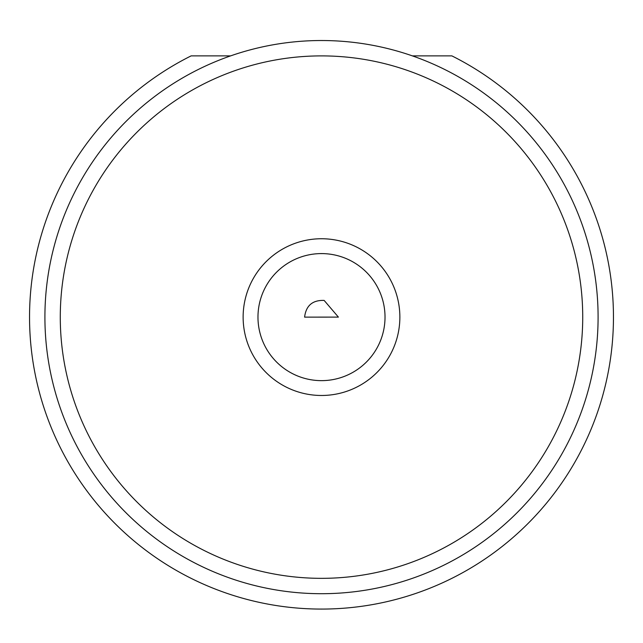 <?xml version="1.0" encoding="UTF-8"?>
<svg xmlns="http://www.w3.org/2000/svg" width="643" height="643" viewBox="0 0 643 643"><rect width="100%" height="100%" fill="white"/><g stroke="black" fill="none" stroke-linecap="round" stroke-linejoin="round"><path stroke-width="0.96" d="M324.144 300.418L338.403 317.112L304.597 317.128C306.012 305.61 312.53 300.04 324.144 300.418M399.866 317.112A78.366 78.366 0 0 1 282.317 384.98A78.366 78.366 0 0 1 282.317 249.243A78.366 78.366 0 0 1 399.866 317.112M385.02 317.112A63.52 63.52 0 0 0 289.736 262.103A63.52 63.52 0 0 0 289.736 372.128A63.52 63.52 0 0 0 385.02 317.112M582.727 317.112A261.227 261.227 0 0 1 190.891 543.343A261.227 261.227 0 0 1 190.891 90.888A261.227 261.227 0 0 1 582.727 317.112M598.094 317.112A276.594 276.594 0 0 0 183.207 77.578A276.594 276.594 0 0 0 183.207 556.653A276.594 276.594 0 0 0 598.094 317.112M230.596 55.885L191.116 55.885A291.962 291.962 0 0 0 94.095 500.222A291.962 291.962 0 0 0 548.905 500.222A291.962 291.962 0 0 0 451.884 55.885L412.404 55.885"/></g></svg>
